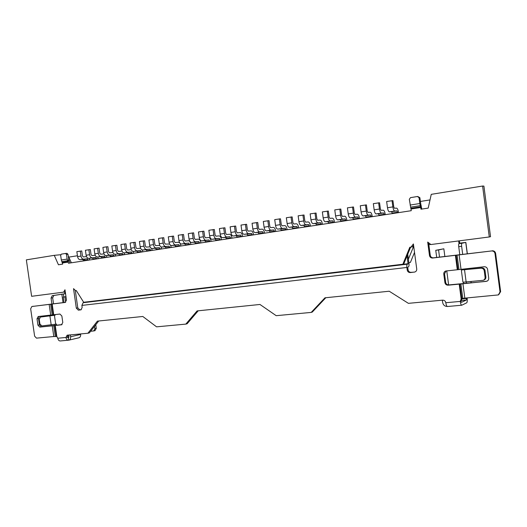 <?xml version="1.0" encoding="UTF-8"?>
<svg xmlns="http://www.w3.org/2000/svg" width="527" height="527" viewBox="0 0 527 527"><rect width="100%" height="100%" fill="white"/><g stroke="black" fill="none" stroke-linecap="round" stroke-linejoin="round"><path stroke-width="0.79" d="M115.663 256.003L115.229 254.271M114.273 256.221L113.351 254.739L109.807 255.108C108.483 255.035 107.607 253.981 107.185 251.932L106.461 246.84L107.89 246.715L108.615 251.787L109.491 252.848L112.962 252.499M110.729 256.761L109.807 255.285L106.256 255.654C104.926 255.588 104.05 254.534 103.621 252.492L102.903 247.42L106.461 246.84M242.651 236.537L242.598 236.129C242.183 233.902 241.412 232.717 240.286 232.585L237.249 232.842L236.458 231.649L235.688 226.043L230.121 226.827L230.898 232.433L235.233 231.748C235.661 234.014 236.445 235.207 237.591 235.332L240.628 235.062L241.465 236.722M237.163 237.381L236.32 235.727L233.27 236.004C232.117 235.879 231.327 234.693 230.898 232.433M235.233 231.748L234.456 226.129M298.677 227.954L298.618 227.526C298.203 225.2 297.485 223.962 296.457 223.797L293.691 224.001L292.953 222.743L292.156 216.907L286.339 217.73L287.136 223.567L291.833 222.822C292.261 225.187 292.999 226.445 294.046 226.597L296.806 226.379L297.597 228.119M292.94 228.83L292.142 227.097L289.356 227.328C288.302 227.177 287.564 225.918 287.136 223.567M291.833 222.822L291.036 216.972M190.86 244.482L190.807 244.087C190.392 241.939 189.575 240.813 188.37 240.707L185.109 241.01L184.285 239.871L183.528 234.482L178.198 235.233L178.956 240.615L182.961 239.989C183.389 242.163 184.219 243.303 185.445 243.402L188.706 243.085L189.582 244.673M185.603 245.286L184.72 243.705L181.446 244.021C180.214 243.922 179.384 242.789 178.956 240.615M182.961 239.989L182.204 234.581M408.866 262.769L410.408 262.393L414.525 252.42M71.362 262.795L68.148 255.595M410.078 205.056L419.828 203.527L419.051 197.704L417.463 196.512L410.507 197.638L409.308 199.272L411.258 210.695L68.497 263.236L67.146 259.093L66.481 254.436L65.513 253.467L61.33 254.146L60.658 255.371L61.323 260.002L67.146 259.093M61.323 260.002L62.673 264.126L58.444 264.778L54.268 255.338L26.35 259.857L31.62 296.306L63.635 292.149L64.979 289.764L66.461 300.08L65.203 302.439L31.851 306.51L30.665 308.796L34.624 336.18L36.495 338.136L53.787 336.529L52.245 325.831L61.718 324.757M52.245 325.831L39.815 327.102L37.931 325.152L37.015 318.809L38.181 316.529L59.92 314.039L61.863 316.016L62.792 322.484L61.468 324.81M53.787 336.529L56.857 336.549L57.786 338.229C58.141 339.981 58.945 340.897 60.197 340.962L68.885 340.152C70.183 339.684 70.763 338.551 70.618 336.746L80.631 334.441L80.559 333.934M68.102 335.093L67.416 337.142L65.954 337.478L67.12 335.198L87.897 333.248L97.409 321.127L142.804 316.477L156.578 326.839L185.814 324.112L197.098 310.91L259.963 304.468L276.201 315.68L311.2 312.412L324.975 297.808L389.216 291.227L408.405 303.341L442.601 300.153C444.353 300.166 445.434 301.022 445.835 302.729C446.198 305.074 446.718 306.332 447.383 306.51L447.515 306.477M445.835 302.729L460.255 301.411L461.165 298.967L462.614 298.354L498.344 294.922L500.031 291.945L494.998 253.546C494.576 251.774 493.43 250.911 491.559 250.957L459.122 254.877L461.026 269.337L484.161 266.754C486.019 266.728 487.152 267.591 487.574 269.35L488.727 278.164C488.825 279.593 488.206 280.608 486.882 281.214L462.937 283.776L464.84 298.21M462.937 283.776L448.161 285.186C446.402 285.193 445.315 284.343 444.92 282.63L443.78 274.08C443.694 272.578 444.347 271.563 445.737 271.016L461.026 269.337M459.122 254.877L432.68 258.026C430.948 258.059 429.88 257.229 429.485 255.529L427.693 242.064L430.888 244.535L489.28 236.966L482.6 186.038L431.257 194.344L428.207 208.099L420.994 209.206L419.828 203.527M411.014 247.11L413.392 243.942L416.732 268.994C416.824 270.503 416.172 271.51 414.789 272.024L410.335 272.564C408.649 272.584 407.615 271.761 407.226 270.087L406.877 267.466L81.876 305.416L82.172 307.478L80.901 309.843L78.325 310.146L76.323 308.15L73.53 288.638L75.526 290.608L76.257 290.515L83.668 302.281L402.859 264.244L409.815 247.268L412.687 246.794L413.55 245.114M402.859 264.244L403.715 264.034L410.638 247.163M413.524 246.682L408.385 259.165M489.28 236.966L490.538 236.695L483.905 186.097L482.6 186.038M430.776 244.449L428.859 244.693M413.754 246.656L412.687 246.794M65.282 291.892L63.635 292.149M54.268 255.338L60.717 254.719M142.837 251.84L142.369 249.996M137.784 252.617L136.875 251.102L133.417 251.451C132.119 251.372 131.256 250.292 130.834 248.204L130.097 243.019L135.215 242.295L135.946 247.486L136.803 248.573L140.604 248.25M141.48 252.044L140.577 250.529L137.132 250.878C135.834 250.799 134.978 249.712 134.55 247.618L133.818 242.413M275.726 231.472L275.674 231.05C275.252 228.764 274.514 227.545 273.441 227.4L270.562 227.624L269.804 226.393L269.02 220.655L263.302 221.459L264.093 227.196L268.638 226.485C269.066 228.804 269.824 230.035 270.911 230.18L273.79 229.937L274.6 231.643M270.094 232.335L269.277 230.635L266.379 230.879C265.279 230.74 264.521 229.515 264.093 227.196M268.638 226.485L267.848 220.727M98.18 258.685L97.752 256.985M93.325 259.429L92.396 257.973L88.786 258.362C87.436 258.296 86.553 257.262 86.125 255.252L85.414 250.246L90.328 249.554L91.039 254.561L91.922 255.602L95.209 255.266M96.77 258.902L95.835 257.446L92.245 257.822C90.894 257.762 90.012 256.721 89.583 254.706L88.872 249.686M334.546 222.453L334.487 222.019C334.072 219.634 333.387 218.356 332.425 218.171L329.856 218.343L329.151 217.045L328.341 211.057L322.353 211.9L323.17 217.888L328.11 217.104C328.538 219.535 329.237 220.833 330.212 221.004L332.781 220.813L333.538 222.611M328.644 223.362L327.88 221.571L325.284 221.768C324.303 221.597 323.591 220.306 323.17 217.888M328.11 217.104L327.293 211.103M221.459 239.792L221.399 239.39C220.984 237.19 220.194 236.03 219.034 235.912L215.905 236.188L215.102 235.016L214.331 229.495L208.863 230.273L209.634 235.78L213.83 235.121C214.258 237.348 215.062 238.52 216.241 238.639L219.37 238.349L220.227 239.976M216.063 240.615L215.2 238.994L212.052 239.284C210.866 239.172 210.062 238.006 209.634 235.78M213.83 235.121L213.06 229.588M69.959 263.013L68.806 259.475L67.68 260.7L61.863 261.609M421.804 209.081L420.796 204.206L420.276 205.649L410.533 207.17M63.787 296.991L63.359 293.987L64.953 293.776L64.696 291.984M94.557 326.266L94.906 328.677L93.72 330.949L90.644 331.252M82.634 259.422L83.819 260.885M68.826 257.117L77.443 255.753M420.375 201.452L430.019 199.924M459.366 240.839L459.669 243.138L465.855 242.407L461.955 243.263C461.553 243.533 461.448 244.541 461.632 246.293L458.727 246.656C458.543 244.91 458.648 243.902 459.057 243.639L461.83 243.039M467.12 297.999L466.467 298.48L466.441 298.058M95.769 324.724L96.289 328.367L94.926 330.66M63.359 293.987L53.833 295.476L52.66 297.841L51.06 298.045L52.232 295.68L64.946 293.737M84.083 259.317L84.695 260.075M458.668 240.931L458.977 243.283L461.817 242.921M429.485 255.529L430.276 255.345L428.603 242.769M430.276 255.345C430.671 257.038 431.738 257.861 433.464 257.828L432.68 258.026M491.559 250.957L433.464 257.828M446.106 270.931L444.538 273.829L443.78 274.08M444.92 282.63L445.664 282.36L444.538 273.829M445.664 282.36C446.066 284.06 447.146 284.909 448.905 284.903L448.161 285.186M486.092 281.405L448.905 284.903M462.153 298.42L460.967 301.075L461.468 302.353L466.316 300.034L466.467 298.48L461.58 298.934M311.2 312.412L312.267 312.076L325.811 297.722M185.814 324.112L187.111 323.776L198.218 310.798M87.897 333.248L89.34 332.912L98.701 320.996M62.048 324.592L39.815 327.102M65.539 302.327L31.923 306.503M76.323 308.15L77.785 307.88L75.275 290.364M77.785 307.88L79.775 309.869L78.325 310.146M81.303 309.692L79.775 309.869M407.226 270.087L408.076 269.857L407.727 267.248L408.445 266.774C408.985 266.445 409.156 265.351 408.965 263.493L407.733 254.251M408.076 269.857C408.465 271.524 409.499 272.347 411.172 272.327L410.335 272.564M414.347 272.11L411.172 272.327M406.877 267.466C406.686 265.595 406.857 264.495 407.404 264.165L84.287 302.505L83.128 302.709L81.876 305.416M407.075 255.845L408.076 264.001M463.589 283.5L463.424 282.268M466.5 283.203L466.355 282.07M458.977 243.283L459.669 243.138M464.366 269.771L464.623 268.935M462.693 254.343L461.632 246.293M464.709 269.62L461.797 269.943L461.711 269.257M459.788 254.699L458.727 246.656M461.342 270.153L462.937 282.215L483.16 280.318C484.537 279.751 485.176 278.724 485.084 277.242L484.234 270.799C483.826 269.04 482.706 268.171 480.881 268.19L461.797 269.943M500.031 291.945L500.63 291.629L495.617 253.355L494.998 253.546M500.63 291.629L498.707 294.725M486.731 281.128L487.31 281.016M492.185 250.78C494.049 250.733 495.196 251.596 495.617 253.355M460.967 301.075L460.255 301.411C460.624 303.776 461.118 305.047 461.757 305.225L466.685 302.827C467.258 302.274 467.409 300.719 467.133 298.163M464.366 269.738L481.691 267.94C483.509 267.92 484.623 268.79 485.038 270.542L484.234 270.799M485.084 277.242L485.881 276.958L485.038 270.542M485.881 276.958C485.973 278.44 485.334 279.462 483.957 280.035L483.16 280.318M417.786 196.499L419.881 197.697L420.796 204.206M445.427 301.582L445.895 303.15M442.364 300.173L442.693 302.623C443.24 305.054 444.762 306.345 447.271 306.49M444.854 256.451L443.839 248.784L435.75 250.312L436.699 257.44M435.75 250.312L438.576 249.956L439.525 257.097M448.622 284.923L446.758 270.852M443.839 248.784L438.576 249.956M41.804 316.799L40.467 317.056L39.235 319.342L39.907 324L41.87 325.943L56.442 324.092L56.593 325.152M42.002 316.76L55.157 315.146L54.419 315.291L55.704 324.243M40.586 317.037L54.419 315.291M65.967 296.635L63.253 297.083L64.031 302.505M65.974 296.701L63.253 297.083M65.572 253.467L66.995 253.329L67.963 254.291L66.481 254.436M68.806 259.475L67.963 254.291M68.701 335.04L68.971 336.898L68.306 338.051L68.609 340.198M64.893 296.879L65.664 302.254M70.348 334.882L70.618 336.746M80.631 334.441C80.769 336.213 80.196 337.333 78.912 337.794L68.885 340.152M54.854 324.401L54.992 325.357M52.66 297.841L53.517 303.776M55.071 314.579L55.157 315.146M51.06 298.045L51.916 303.993M53.464 314.764L53.55 315.33M37.931 325.152L39.433 324.849L38.517 318.519L37.015 318.809M67.416 337.122L68.951 336.766M67.416 337.142L68.47 338.011M57.786 338.229L65.954 337.478C66.316 339.25 67.113 340.165 68.358 340.238M39.433 324.849L41.31 326.799M39.294 316.404L38.517 318.519M171.222 247.492L170.603 245.266M166.045 248.283L165.155 246.728L161.802 247.064C160.544 246.972 159.701 245.859 159.273 243.718L158.522 238.415L163.765 237.677L164.51 242.98L165.353 244.1L169.622 244.06M169.911 247.69L169.022 246.129L165.682 246.458C164.431 246.366 163.587 245.253 163.159 243.105L162.415 237.789M310.436 226.149L310.377 225.721C309.962 223.376 309.25 222.124 308.249 221.953L305.541 222.15L304.823 220.879L304.02 214.99L298.144 215.82L298.947 221.702L303.723 220.951C304.151 223.336 304.876 224.607 305.904 224.765L308.598 224.555L309.382 226.314M304.646 227.038L303.862 225.286L301.134 225.503C300.1 225.345 299.376 224.08 298.947 221.702M303.723 220.951L302.92 215.049M124.589 254.64L124.148 252.881M119.622 255.397L118.7 253.909L115.182 254.277C113.858 254.205 112.989 253.138 112.561 251.083L111.836 245.971L116.869 245.266L117.593 250.378L118.463 251.445L122.033 251.089M123.213 254.851L122.29 253.355L118.786 253.718C117.468 253.645 116.599 252.578 116.171 250.516L115.446 245.391M372.26 216.676L372.2 216.228C371.785 213.778 371.14 212.453 370.257 212.256L367.905 212.381L367.24 211.044L366.417 204.898L360.257 205.767L361.081 211.913L366.285 211.09C366.713 213.58 367.372 214.924 368.268 215.115L370.626 214.963L371.344 216.814M366.193 217.605L365.468 215.76L363.083 215.918C362.174 215.727 361.509 214.39 361.081 211.913M366.285 211.09L365.455 204.931M253.507 234.877L253.447 234.462C253.032 232.216 252.268 231.024 251.162 230.885L248.171 231.129L247.4 229.924L246.616 224.278L241.004 225.069L241.781 230.714L246.188 230.022C246.616 232.308 247.394 233.514 248.52 233.645L251.504 233.382L252.334 235.055M247.967 235.727L247.13 234.054L244.126 234.324C242.993 234.192 242.209 232.993 241.781 230.714M246.188 230.022L245.404 224.357M200.906 242.94L200.846 242.545C200.431 240.384 199.628 239.245 198.435 239.133L195.214 239.423L194.397 238.276L193.64 232.842L188.264 233.606L189.022 239.034L193.093 238.388C193.521 240.582 194.338 241.735 195.55 241.84L198.771 241.531L199.641 243.131M195.596 243.751L194.726 242.156L191.492 242.466C190.273 242.367 189.45 241.221 189.022 239.034M193.093 238.388L192.335 232.947M152.158 250.411L151.664 248.487M147.066 251.195L146.163 249.666L142.738 250.009C141.453 249.93 140.597 248.836 140.169 246.728L139.431 241.504L144.589 240.78L145.327 246.004L146.177 247.104L150.109 246.834M150.821 250.615L149.918 249.087L146.506 249.429C145.228 249.343 144.372 248.25 143.943 246.135L143.206 240.898M231.972 238.178L231.913 237.769C231.498 235.562 230.721 234.39 229.574 234.265L226.491 234.528L225.694 233.342L224.924 227.783L219.41 228.566L220.181 234.12L224.449 233.448C224.877 235.694 225.668 236.88 226.834 236.998L229.917 236.715L230.767 238.362M226.531 239.014L225.681 237.374L222.578 237.657C221.406 237.539 220.609 236.359 220.181 234.12M224.449 233.448L223.672 227.875M398.504 212.651L398.438 212.197C398.03 209.706 397.411 208.349 396.587 208.139L394.387 208.237L393.761 206.861L392.925 200.609L386.64 201.498L387.477 207.75L392.865 206.9C393.294 209.436 393.919 210.807 394.763 211.017L396.956 210.892L397.648 212.783M392.312 213.6L391.614 211.722L389.387 211.847C388.537 211.643 387.898 210.28 387.477 207.75M392.865 206.9L392.029 200.629M106.862 257.354L106.428 255.641M101.968 258.105L101.039 256.642L97.462 257.018C96.118 256.952 95.235 255.905 94.814 253.882L94.096 248.843L99.05 248.145L99.768 253.184L100.644 254.231L104.023 253.889M105.459 257.571L104.53 256.102L100.96 256.478C99.629 256.412 98.747 255.358 98.318 253.329L97.6 248.276M287.11 229.726L287.05 229.304C286.635 226.999 285.904 225.767 284.857 225.615L282.031 225.833L281.286 224.588L280.496 218.797L274.725 219.614L275.516 225.398L280.14 224.667C280.568 227.012 281.319 228.257 282.386 228.402L285.206 228.171L286.009 229.897M281.425 230.595L280.614 228.883L277.775 229.12C276.695 228.975 275.944 227.73 275.516 225.398M280.14 224.667L279.343 218.863M346.904 220.563L346.845 220.121C346.43 217.717 345.758 216.419 344.823 216.235L342.319 216.393L341.634 215.075L340.817 209.041L334.77 209.891L335.587 215.932L340.62 215.135C341.041 217.585 341.733 218.896 342.682 219.074L345.185 218.896L345.929 220.708M340.949 221.472L340.198 219.667L337.669 219.851C336.707 219.673 336.015 218.369 335.587 215.932M340.62 215.135L339.796 209.081M180.965 245.997L180.181 243.448M175.748 246.794L174.865 245.226L171.545 245.556C170.3 245.457 169.463 244.337 169.035 242.183L168.284 236.834L173.574 236.089L174.325 241.438L175.155 242.565L178.455 242.255L179.707 242.822M179.674 246.195L178.791 244.62L175.491 244.943C174.246 244.844 173.416 243.718 172.988 241.557L172.237 236.195M264.528 233.191L264.468 232.769C264.053 230.503 263.302 229.298 262.215 229.159L259.277 229.39L258.513 228.171L257.729 222.48L252.064 223.277L252.848 228.968L257.321 228.263C257.749 230.569 258.52 231.788 259.627 231.926L262.558 231.669L263.381 233.362M258.941 234.041L258.118 232.361L255.16 232.618C254.047 232.479 253.276 231.267 252.848 228.968M257.321 228.263L256.537 222.552M133.647 253.25L133.199 251.458M128.641 254.014L127.725 252.512L124.234 252.874C122.923 252.802 122.053 251.728 121.632 249.653L120.9 244.508L125.973 243.79L126.704 248.942L127.567 250.015L131.249 249.673M132.284 253.461L131.368 251.952L127.89 252.308C126.585 252.235 125.722 251.155 125.294 249.073L124.563 243.915M322.392 224.318L322.333 223.883C321.918 221.524 321.22 220.253 320.238 220.082L317.597 220.26L316.885 218.975L316.075 213.04L310.146 213.876L310.956 219.812L315.818 219.048C316.24 221.452 316.958 222.737 317.952 222.901L320.594 222.697L321.358 224.476M316.543 225.213L315.772 223.448L313.11 223.652C312.103 223.488 311.385 222.21 310.956 219.812M315.818 219.048L315.008 213.092M89.623 259.995L89.195 258.316M84.807 260.733L83.872 259.291L80.236 259.679C78.879 259.627 77.989 258.599 77.561 256.603L76.85 251.636L81.731 250.944L82.443 255.911L83.325 256.945L86.52 256.616M88.2 260.213L87.265 258.77L83.641 259.152C82.284 259.093 81.395 258.065 80.974 256.063L80.262 251.083M385.27 214.68L385.204 214.232C384.796 211.762 384.163 210.418 383.307 210.214L381.028 210.326L380.382 208.969L379.552 202.77L373.333 203.653L374.163 209.851L379.46 209.015C379.881 211.525 380.527 212.882 381.396 213.086L383.676 212.948L384.381 214.818M379.137 215.622L378.426 213.758L376.12 213.903C375.237 213.705 374.585 212.355 374.163 209.851M379.46 209.015L378.623 202.796M211.103 241.379L211.044 240.977C210.629 238.797 209.832 237.651 208.659 237.532L205.477 237.815L204.667 236.656L203.903 231.182L198.481 231.952L199.246 237.42L203.382 236.768C203.811 238.981 204.621 240.141 205.82 240.253L208.995 239.95L209.858 241.57M205.754 242.196L204.884 240.589L201.689 240.892C200.491 240.78 199.674 239.627 199.246 237.42M203.382 236.768L202.618 231.281M161.618 248.961L161.078 246.919M156.486 249.745L155.59 248.204L152.198 248.546C150.926 248.461 150.076 247.361 149.648 245.239L148.91 239.976L154.108 239.238L154.846 244.508L155.696 245.615L159.773 245.43M160.294 249.166L159.398 247.618L156.025 247.953C154.754 247.868 153.91 246.761 153.482 244.633L152.738 239.35M359.473 218.633L359.414 218.191C358.999 215.767 358.34 214.456 357.431 214.258L355 214.403L354.328 213.079L353.505 206.986L347.405 207.849L348.228 213.936L353.34 213.132C353.769 215.602 354.44 216.926 355.363 217.111L357.793 216.946L358.525 218.777M353.459 219.555L352.721 217.73L350.264 217.901C349.329 217.717 348.65 216.399 348.228 213.936M353.34 213.132L352.517 207.019M110.67 256.326L114.207 255.786M106.256 255.654L109.807 255.108M109.807 255.285L113.351 254.739M103.621 252.492L107.185 251.932M237.097 236.906L241.399 236.241M233.27 236.004L237.591 235.332M236.32 235.727L240.628 235.062M292.874 228.336L297.531 227.618M289.356 227.328L294.046 226.597M292.142 227.097L296.806 226.379M185.537 244.824L189.516 244.212M181.446 244.021L185.445 243.402M184.72 243.705L188.706 243.085M62.509 262.98L68.326 262.084M53.714 314.731L52.173 304.013M56.857 336.549L55.256 325.442M459.195 284.06L461.165 298.967M455.394 255.279L457.291 269.672M411.034 208.995L420.77 207.493M137.725 252.169L141.42 251.603M133.417 251.451L137.132 250.878M136.875 251.102L140.577 250.529M130.834 248.204L134.55 247.618M270.022 231.847L274.534 231.149M266.379 230.879L270.911 230.18M269.277 230.635L273.79 229.937M93.266 259.001L96.711 258.474M88.786 258.362L92.245 257.822M92.396 257.973L95.835 257.446M86.125 255.252L89.583 254.706M328.578 222.849L333.472 222.098M325.284 221.768L330.212 221.004M327.88 221.571L332.781 220.813M215.998 240.147L220.161 239.508M212.052 239.284L216.241 238.639M215.2 238.994L219.37 238.349M407.404 264.165L83.128 302.709M408.122 263.704L84.399 302.261M471.059 282.735L470.914 281.616M469.287 269.284L469.175 268.427M467.245 253.797L465.749 242.446M459.057 243.639L461.955 243.263M456.072 255.206L457.976 269.607M459.873 284L461.797 298.545M457.074 255.108L458.977 269.534M460.881 283.948L462.785 298.348M460.947 300.528L466.316 300.034M466.151 282.09L464.55 269.956M480.881 268.19L481.691 267.94M421.139 205.339L420.618 206.782L410.882 208.29M419.881 197.697L419.051 197.704M49.907 315.969L51.198 324.935M52.232 295.68L53.833 295.476M69.274 260.318L68.148 261.544L62.331 262.446M61.843 294.198L63.049 302.623M94.906 328.677L96.289 328.367M55.302 336.345L53.754 325.646M56.31 336.331L54.749 325.508M52.213 314.935L50.671 304.217M53.207 314.797L51.666 304.086M50.704 315.126L49.163 304.415M165.985 247.828L169.846 247.235M161.802 247.064L165.682 246.458M165.155 246.728L169.022 246.129M159.273 243.718L163.159 243.105M304.58 226.538L309.316 225.806M301.134 225.503L305.904 224.765M303.862 225.286L308.598 224.555M119.557 254.963L123.147 254.409M115.182 254.277L118.786 253.718M118.7 253.909L122.29 253.355M112.561 251.083L116.171 250.516M366.12 217.084L371.272 216.287M363.083 215.918L368.268 215.115M365.468 215.76L370.626 214.963M247.901 235.246L252.268 234.574M244.126 234.324L248.52 233.645M247.13 234.054L251.504 233.382M195.537 243.29L199.575 242.67M191.492 242.466L195.55 241.84M194.726 242.156L198.771 241.531M147.007 250.747L150.755 250.167M142.738 250.009L146.506 249.429M146.163 249.666L149.918 249.087M140.169 246.728L143.943 246.135M226.465 238.54L230.701 237.888M222.578 237.657L226.834 236.998M225.681 237.374L229.917 236.715M392.24 213.066L397.575 212.249M389.387 211.847L394.763 211.017M391.614 211.722L396.956 210.892M101.909 257.677L105.4 257.136M97.462 257.018L100.96 256.478M101.039 256.642L104.53 256.102M94.814 253.882L98.318 253.329M281.352 230.101L285.937 229.403M277.775 229.12L282.386 228.402M280.614 228.883L285.206 228.171M340.877 220.958L345.857 220.194M337.669 219.851L342.682 219.074M340.198 219.667L345.185 218.896M175.689 246.34L179.608 245.734M171.545 245.556L175.491 244.943M174.865 245.226L178.791 244.62M169.035 242.183L172.988 241.557M258.876 233.56L263.316 232.875M255.16 232.618L259.627 231.926M258.118 232.361L262.558 231.669M128.575 253.579L132.218 253.019M124.234 252.874L127.89 252.308M127.725 252.512L131.368 251.952M121.632 249.653L125.294 249.073M316.477 224.706L321.292 223.968M313.11 223.652L317.952 222.901M315.772 223.448L320.594 222.697M84.748 260.312L88.141 259.791M80.236 259.679L83.641 259.152M83.872 259.291L87.265 258.77M77.561 256.603L80.974 256.063M379.065 215.095L384.308 214.285M376.12 213.903L381.396 213.086M378.426 213.758L383.676 212.948M205.688 241.728L209.792 241.096M201.689 240.892L205.82 240.253M204.884 240.589L208.995 239.95M156.427 249.297L160.234 248.711M152.198 248.546L156.025 247.953M155.59 248.204L159.398 247.618M149.648 245.239L153.482 244.633M353.393 219.034L358.459 218.257M350.264 217.901L355.363 217.111M352.721 217.73L357.793 216.946M471.164 282.729L471.019 281.602M469.392 269.271L469.28 268.414M467.35 253.783L465.855 242.42M447.383 306.51L461.757 305.225M40.467 317.056L41.883 316.78M66.995 253.329L65.513 253.467M93.72 330.949L95.104 330.633M33.359 306.253L31.883 306.51"/></g></svg>
